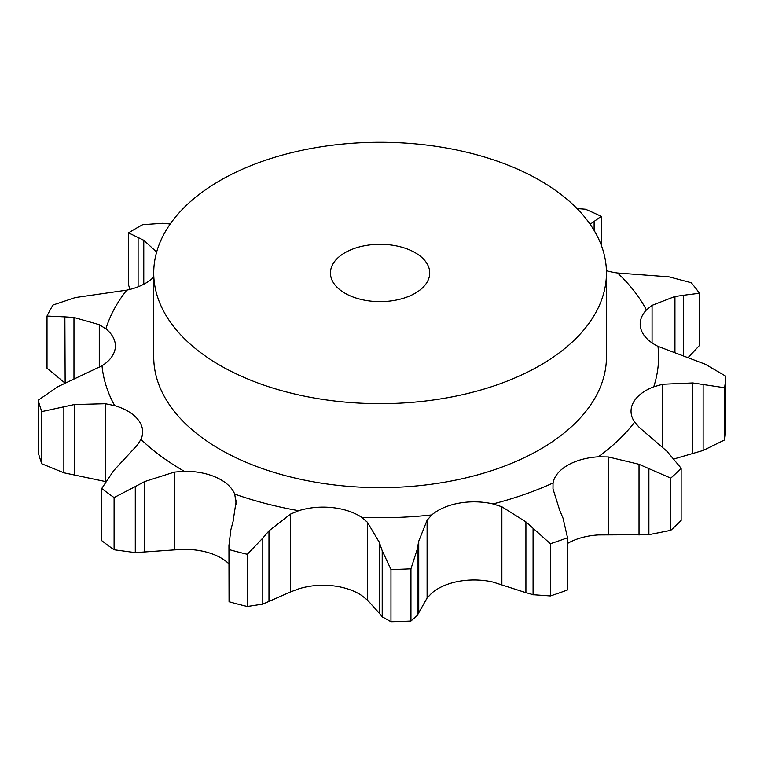 <?xml version="1.0" encoding="UTF-8"?>
<svg xmlns="http://www.w3.org/2000/svg" width="764" height="764" viewBox="0 0 764 764"><rect width="100%" height="100%" fill="white"/><g stroke="black" fill="none" stroke-linecap="round" stroke-linejoin="round"><path stroke-width="1.15" d="M567.518 543.471A50.835 29.347 0 0 1 567.662 543.385A50.835 29.347 0 0 1 598.355 534.943L648.894 534.685L670.782 530.331A345.891 199.7 0 0 0 681.144 520.446L681.144 468.236L667.02 451.323L639.287 427.429L634.674 422.129A50.835 29.347 0 0 1 631.045 411.242A50.835 29.347 0 0 1 633.346 402.513A50.835 29.347 0 0 1 653.736 386.804A278.497 160.784 0 0 0 657.976 346.35A50.835 29.347 0 0 1 641.015 329.341A50.835 29.347 0 0 1 640.184 324.051A50.835 29.347 0 0 1 646.42 309.955A278.497 160.784 0 0 0 617.618 273.006A50.835 29.347 0 0 1 606.406 270.704M648.894 534.685L648.894 468.628L670.782 478.13L670.782 530.331M648.894 468.628L639.029 464.292L608.383 456.948L598.355 456.805A50.835 29.347 0 0 0 567.662 465.247A50.835 29.347 0 0 0 553.04 482.972L552.993 488.922L559.64 510.123M670.782 478.13A345.891 199.7 0 0 0 681.144 468.236M563.049 518.183L567.518 537.751A345.891 199.7 0 0 1 550.386 543.729L525.918 521.898L501.872 506.761L492.981 503.934A50.835 29.347 0 0 0 459.002 503.17A50.835 29.347 0 0 0 431.794 514.936L427.095 520.217L427.095 598.021L417.173 615.555L410.946 621.017A345.891 199.7 0 0 1 390.967 621.715L382.21 616.777L382.21 550.72L390.967 569.514A345.891 199.7 0 0 0 410.946 568.817L417.173 549.497L418.739 541.179L427.095 520.217M290.425 591.957L298.695 588.863A50.835 29.347 0 0 1 332.264 585.74A50.835 29.347 0 0 1 361.735 595.528L367.465 600.103L379.412 613.33L379.412 542.555L367.465 522.299L361.735 517.381A50.835 29.347 0 0 0 332.264 507.592A50.835 29.347 0 0 0 298.695 510.715L290.425 514.143L290.425 591.957L262.797 604.143L247.316 606.52A345.891 199.7 0 0 1 229.057 601.774L228.942 545.515L230.852 529.786M233.049 521.535L236 502.187L234.691 494.088A50.835 29.347 0 0 0 216.479 477.51A50.835 29.347 0 0 0 184.248 471.264L174.297 472.104L174.297 549.908L184.248 549.411A50.835 29.347 0 0 1 216.479 555.648A50.835 29.347 0 0 1 228.942 563.87M174.297 549.908L135.285 552.62L135.285 486.563L114.094 497.574A345.891 199.7 0 0 1 101.746 488.473L113.683 470.643L137.453 444.954L140.958 439.367A50.835 29.347 0 0 0 142.658 431.851A50.835 29.347 0 0 0 138.179 419.808A50.835 29.347 0 0 0 114.657 405.627L105.308 403.717L105.308 481.521L63.861 472.782L41.81 463.786A345.891 199.7 0 0 1 38.2 452.422L38.2 400.212A345.891 199.7 0 0 0 41.81 411.586L74.299 404.548L105.308 403.717M38.2 400.212L57.548 386.832L102.013 365.775A50.835 29.347 0 0 0 115.297 347.696A50.835 29.347 0 0 0 115.383 345.93A50.835 29.347 0 0 0 105.881 328.835L99.272 324.662L99.272 367.388M65.15 383.108L64.873 316.869L47.015 316.048A345.891 199.7 0 0 1 52.974 305.017L75.292 297.568L126.757 290.148A50.835 29.347 0 0 0 153.067 277.714A50.835 29.347 0 0 0 153.726 277.065M606.444 272.968L606.444 356.95A226.354 130.682 180 0 1 466.708 477.681A226.354 130.682 180 0 1 220.022 449.356A226.354 130.682 180 0 1 153.726 356.95L153.726 272.968A226.354 130.682 0 0 0 220.022 365.373A226.354 130.682 0 0 0 466.708 393.708A226.354 130.682 0 0 0 606.444 272.968A226.354 130.682 0 0 0 380.08 142.285A226.354 130.682 0 0 0 153.726 272.968M525.918 521.898L525.918 592.673L492.981 582.072A50.835 29.347 0 0 0 459.002 581.308A50.835 29.347 0 0 0 431.794 593.084L427.095 598.021M657.976 346.35L705.248 364.218L725.8 376.203A345.891 199.7 0 0 1 724.587 387.74L692.805 382.945L662.589 384.254L653.736 386.804M563.393 519.033L559.296 509.359M674.946 352.481L674.946 296.48L652.074 305.352L646.42 309.955M382.487 551.579L379.125 541.771M617.618 273.006L668.987 276.835L691.258 282.728A345.891 199.7 0 0 1 699.471 293.261L683.369 295.276L683.369 355.422M684.21 295.19L674.106 296.633M262.797 604.143L262.797 538.085L247.316 554.311A345.891 199.7 0 0 1 229.057 549.574L228.942 545.515M262.797 538.085L268.976 530.865L290.425 514.143M230.632 530.646L233.268 520.742M577.059 208.582L585.434 209.221A345.891 199.7 0 0 1 601.192 216.346L590.142 224.282M135.285 486.563L144.673 481.559L174.297 472.104M170.21 224.005L162.866 223.279L142.687 224.683A345.891 199.7 0 0 0 128.533 232.858L143.775 240.278L156.649 252.044M64.873 316.869L73.974 317.471L99.272 324.662M533.071 528.65L533.071 594.707L550.386 595.939A345.891 199.7 0 0 0 567.518 589.951L567.518 537.751M525.202 592.434L533.788 594.879M674.335 458.849L703.138 450.464L724.587 439.94A345.891 199.7 0 0 0 725.8 428.403L725.8 376.203M379.125 612.957L382.487 617.092M688.316 357.342L699.471 345.462L699.471 293.261M135.285 552.62L114.094 549.774A345.891 199.7 0 0 1 101.746 540.673L101.746 488.473M130.138 289.365L128.533 285.058L128.533 232.858M64.873 382.926L47.015 368.248L47.015 316.048M550.386 543.729L550.386 595.939M724.587 387.74L724.587 439.94M418.739 611.964L418.739 541.179M390.967 569.514L390.967 621.715M417.173 615.555L417.173 549.497M410.946 568.817L410.946 621.017M268.976 601.65L268.976 530.865M229.057 549.574L229.057 601.774M247.316 554.311L247.316 606.52M601.192 216.346L601.192 244.986M144.673 552.343L144.673 481.559M114.094 497.574L114.094 549.774M74.299 475.323L74.299 404.548M41.81 411.586L41.81 463.786M63.861 472.782L63.861 406.725M73.974 379.125L73.974 317.471M143.775 284.237L143.775 240.278M138.103 286.815L138.103 237.585M344.984 293.233A49.641 28.66 0 0 0 399.075 299.45A49.641 28.66 0 0 0 429.721 272.968A49.641 28.66 0 0 0 380.08 244.308A49.641 28.66 0 0 0 330.44 272.968A49.641 28.66 0 0 0 344.984 293.233M639.029 535.077L639.029 464.292M598.355 456.805A278.497 160.784 0 0 0 634.674 422.129M608.383 534.752L608.383 456.948M492.981 503.934A278.497 160.784 0 0 0 553.04 482.972M361.735 517.381A278.497 160.784 0 0 0 431.794 514.936M234.691 494.088A278.497 160.784 0 0 0 298.695 510.715M140.958 439.367A278.497 160.784 0 0 0 183.159 470.643A278.497 160.784 0 0 0 184.248 471.264M102.013 365.775A278.497 160.784 0 0 0 114.657 405.627M126.757 290.148A278.497 160.784 0 0 0 105.881 328.835M662.589 447.37L662.589 384.254M501.872 584.565L501.872 506.761M652.074 342.912L652.074 305.352M367.465 600.103L367.465 522.299M235.952 504.431L235.952 499.99M692.805 453.721L692.805 382.945M703.138 450.464L703.138 384.407M594.125 230.441L594.125 221.655"/></g></svg>
